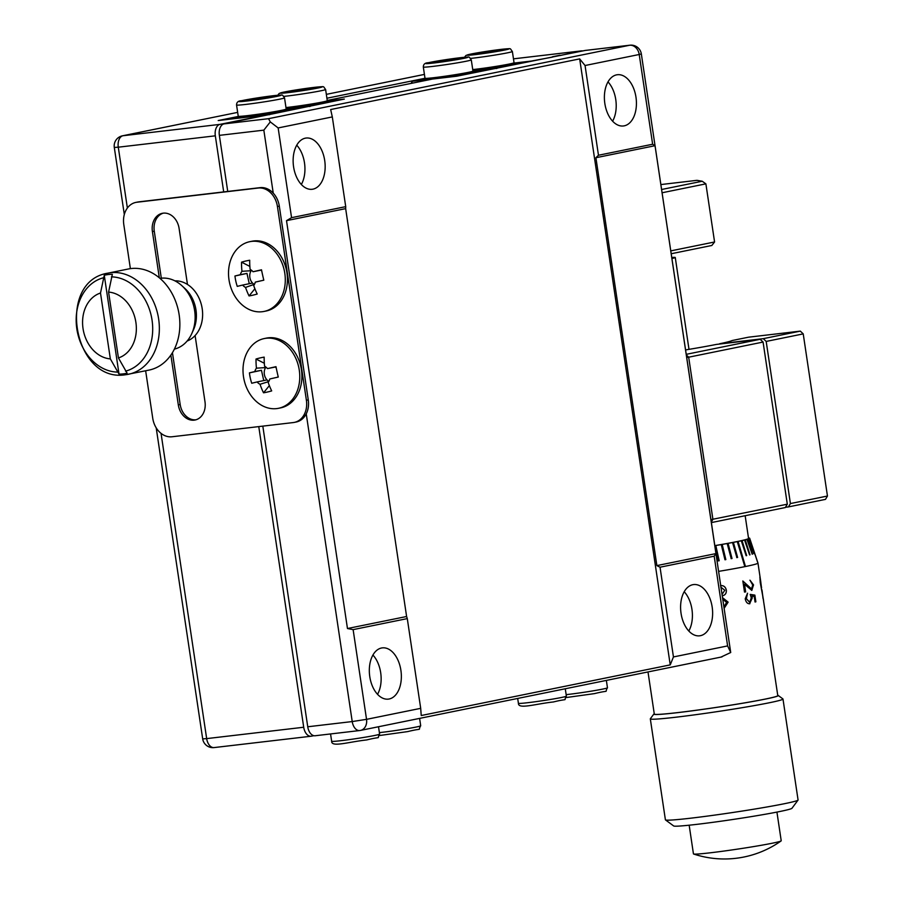 <?xml version="1.0" encoding="UTF-8"?>
<svg xmlns="http://www.w3.org/2000/svg" width="904" height="904" viewBox="0 0 904 904"><rect width="100%" height="100%" fill="white"/><g stroke="black" fill="none" stroke-linecap="round" stroke-linejoin="round"><path stroke-width="1.36" d="M174.382 349.125A36.115 28.465 -101.5 0 0 191.784 333.576A36.115 28.465 -101.5 0 0 182.088 285.89A36.115 28.465 -101.5 0 0 160.991 278.229A36.115 28.465 -101.5 0 0 159.997 278.375M107.926 273.155C55.607 281.178 73.563 383.477 125.599 374.731L149.002 370.098A51.596 40.657 -101.5 0 0 178.879 313.112A51.596 40.657 -101.5 0 0 131.103 268.556A51.596 40.657 -101.5 0 0 128.436 268.974L107.926 273.155A51.596 40.657 78.5 0 1 110.582 272.725A51.596 40.657 78.5 0 1 158.369 317.281A51.596 40.657 78.5 0 1 128.492 374.267A51.596 40.657 78.5 0 1 125.825 374.697M108.582 292.082L112.345 274.33A50.262 39.606 -101.5 0 0 108.265 274.545A50.262 39.606 -101.5 0 0 104.265 275.279L119.034 374.109A50.262 39.606 -101.5 0 0 123.113 373.894A50.262 39.606 -101.5 0 0 127.114 373.16L118.435 357.939L108.582 292.082A33.719 26.578 78.5 0 1 135.894 322.389A33.719 26.578 78.5 0 1 118.435 357.939M119.034 374.109L110.344 358.888A33.719 26.578 78.5 0 1 83.032 328.581A33.719 26.578 78.5 0 1 100.502 293.032L104.265 275.279M100.502 293.032L110.344 358.888M182.088 285.89L185.23 288.794A30.951 24.397 78.5 0 1 193.535 329.666L191.784 333.576M192.642 331.497A30.951 24.397 -101.5 0 0 195.976 309.982A30.951 24.397 -101.5 0 0 183.681 287.461M187.139 341.023A30.951 24.397 -101.5 0 0 202.202 308.716A30.951 24.397 -101.5 0 0 174.901 280.85M472.905 70.693L496.488 67.924L526.998 61.721L513.992 63.246M496.963 68.388L496.239 68.534M238.396 116.65L225.593 119.26L269.268 114.141L299.766 107.938L286.161 109.531M269.742 114.605L269.019 114.751M661.604 189.501L702.227 181.241L696.973 180.337L660.858 184.563M670.768 250.883L714.578 241.978L711.832 245.481L671.197 253.742M714.578 241.978L705.888 183.851L662.09 192.767M705.888 183.851L702.227 181.241M493.821 50.579L474.43 53.799L497.076 51.144L501.437 50.251L493.821 50.579L493.674 51.539M485.55 52.748L485.414 52.127M265.968 96.92L246.589 100.129L269.222 97.485L273.584 96.592L265.968 96.92L265.821 97.881M257.708 99.09L257.561 98.468M425.004 78.286L326.92 98.231M313.857 735.686L311.451 736.172A10.317 6.339 83.3 0 1 311.134 736.229A10.317 6.339 83.3 0 1 303.71 727.245L258.77 426.598M582.73 50.952A10.317 6.339 83.3 0 0 581.419 50.884A10.317 6.339 83.3 0 0 581.091 50.929L559.971 55.573M552.502 57.099L531.292 61.065L514.037 63.077M238.294 116.458L218.192 120.548L266.714 114.876L220.022 124.368A10.317 6.339 83.3 0 0 215.321 135.826L118.277 147.194L127.374 208.033M223.695 191.908L215.321 135.826M552.457 56.76L559.926 55.234M372.934 655.05A25.798 15.843 -96.7 0 1 380.686 672.7A25.798 15.843 -96.7 0 1 377.533 694.328M369.781 676.667A25.798 15.843 -96.7 0 1 382.347 647.874A25.798 15.843 -96.7 0 1 400.901 670.339A25.798 15.843 -96.7 0 1 388.336 699.12A25.798 15.843 -96.7 0 1 369.781 676.667M684.204 591.736A25.798 15.843 -96.7 0 1 691.955 609.398A25.798 15.843 -96.7 0 1 688.803 631.015M681.051 613.364A25.798 15.843 -96.7 0 1 693.605 584.572A25.798 15.843 -96.7 0 1 712.171 607.025A25.798 15.843 -96.7 0 1 699.606 635.817A25.798 15.843 -96.7 0 1 681.051 613.364M608.008 81.902A25.798 15.843 -96.7 0 1 615.76 99.553A25.798 15.843 -96.7 0 1 612.607 121.181M604.844 103.519A25.798 15.843 -96.7 0 1 617.409 74.727A25.798 15.843 -96.7 0 1 635.975 97.191A25.798 15.843 -96.7 0 1 623.41 125.972A25.798 15.843 -96.7 0 1 604.844 103.519M296.738 145.205A25.798 15.843 -96.7 0 1 304.49 162.867A25.798 15.843 -96.7 0 1 301.337 184.484M293.585 166.822A25.798 15.843 -96.7 0 1 306.14 138.041A25.798 15.843 -96.7 0 1 324.705 160.494A25.798 15.843 -96.7 0 1 312.14 189.286A25.798 15.843 -96.7 0 1 293.585 166.822M249.199 241.809A35.595 28.058 -101.5 0 0 229.582 282.941A35.595 28.058 -101.5 0 0 264.002 311.439A35.595 28.058 -101.5 0 0 264.623 311.315A35.595 28.058 -101.5 0 0 284.229 270.183A35.595 28.058 -101.5 0 0 249.809 241.673A35.595 28.058 -101.5 0 0 249.199 241.809M251.481 270.251A8.78 6.916 -101.5 0 0 251.142 270.725A8.78 6.916 -101.5 0 0 250.227 272.658A8.78 6.916 -101.5 0 0 252.521 283.031L242.656 285.065A47.166 0.655 -12.5 0 0 237.255 286.376A47.29 42.68 -104.2 0 1 235.831 281.246A47.29 42.68 -104.2 0 1 234.95 276.002L246.973 273.415L249.267 283.709M252.521 283.031A8.78 6.916 -101.5 0 0 254.171 284.364L245.538 287.415A47.166 29.03 76.9 0 0 249.052 295.936A47.29 16.035 150.5 0 0 257.211 294.026A47.166 29.03 -103.1 0 1 253.696 285.506A9.808 7.729 -101.5 0 0 255.312 282.116A47.166 0.655 -12.5 0 1 263.81 280.183A47.29 9.424 77.3 0 1 262.601 274.997A47.29 9.424 77.3 0 1 261.505 269.81A47.166 0.655 167.5 0 0 253.018 271.742A9.808 7.729 -101.5 0 0 250.125 269.403A47.166 29.03 -103.1 0 1 249.707 260.25A47.29 17.21 4.6 0 0 241.549 262.16A47.166 29.03 76.9 0 0 241.967 271.302A9.808 7.729 -101.5 0 0 240.351 274.692A47.166 0.655 167.5 0 0 234.95 276.002M264.002 311.439L266.138 311.01A35.595 28.058 -101.5 0 0 266.759 310.874A35.595 28.058 -101.5 0 0 286.455 270.138A35.595 28.058 -101.5 0 0 251.945 241.244L249.809 241.673M265.957 367.126A8.78 6.916 -101.5 0 0 265.618 367.589A8.78 6.916 -101.5 0 0 264.702 369.533A8.78 6.916 -101.5 0 0 267.008 379.906A8.78 6.916 -101.5 0 0 268.657 381.239A8.78 6.916 -101.5 0 0 268.85 381.352M263.674 338.684A35.595 28.058 -101.5 0 0 244.069 379.804A35.595 28.058 -101.5 0 0 278.477 408.314A35.595 28.058 -101.5 0 0 279.099 408.179A35.595 28.058 -101.5 0 0 298.704 367.058A35.595 28.058 -101.5 0 0 264.296 338.548A35.595 28.058 -101.5 0 0 263.674 338.684M268.725 381.578L260.024 384.279A9.808 7.729 -101.5 0 1 257.132 381.94A47.166 0.655 -12.5 0 0 251.73 383.251A47.29 42.68 -104.2 0 1 250.306 378.121A47.29 42.68 -104.2 0 1 249.425 372.877L261.459 370.29L263.742 380.573M260.024 384.279A47.166 29.03 76.9 0 0 263.527 392.799A47.29 16.035 150.5 0 0 271.686 390.901A47.166 29.03 -103.1 0 1 268.172 382.381A9.808 7.729 -101.5 0 0 269.799 378.979A47.166 0.655 -12.5 0 1 278.285 377.047A47.29 9.424 77.3 0 1 277.076 371.872A47.29 9.424 77.3 0 1 275.98 366.674A47.166 0.655 167.5 0 0 267.494 368.606A9.808 7.729 -101.5 0 0 264.601 366.267A47.166 29.03 -103.1 0 1 264.183 357.125A47.29 17.21 4.6 0 0 256.024 359.024A47.166 29.03 76.9 0 0 256.442 368.177A9.808 7.729 -101.5 0 0 254.826 371.567A47.166 0.655 167.5 0 0 249.425 372.877M278.477 408.314L280.613 407.885A35.595 28.058 -101.5 0 0 281.234 407.749A35.595 28.058 -101.5 0 0 300.93 367.013A35.595 28.058 -101.5 0 0 266.42 338.107L264.296 338.548M798.04 800.096L791.96 808.289A59.845 2.441 171.5 0 1 758.015 815.498A59.845 2.441 171.5 0 1 696.701 824.369A59.845 2.441 171.5 0 1 673.683 825.962L665.48 819.905A67.077 2.735 -8.5 0 0 691.277 818.12A67.077 2.735 -8.5 0 0 759.993 808.176A67.077 2.735 -8.5 0 0 798.04 800.096A67.077 2.735 -8.5 0 0 798.074 799.972L782.988 699.029A67.077 2.735 171.5 0 1 746.128 707.018A67.077 2.735 171.5 0 1 676.192 717.177A67.077 2.735 171.5 0 1 650.315 718.861A67.077 2.735 171.5 0 1 650.36 718.736L653.829 714.058A62.941 2.565 -8.5 0 0 678.068 712.589A62.941 2.565 -8.5 0 0 744.839 702.871A62.941 2.565 -8.5 0 0 778.231 695.47A62.941 2.565 -8.5 0 0 777.734 695.312M650.315 718.861L665.4 819.804A67.077 2.735 -8.5 0 0 665.48 819.905M745.156 515.709L748.557 538.422A56.749 2.316 171.5 0 1 714.827 545.62M763.36 599.77L777.79 695.639A62.432 2.542 171.5 0 1 743.472 703.075A62.432 2.542 171.5 0 1 678.384 712.521A62.432 2.542 171.5 0 1 654.304 714.092L647.999 671.943M776.931 812.086L781.214 840.765A44.375 1.808 171.5 0 1 781.101 840.935A44.375 1.808 171.5 0 1 772.106 843.251A44.375 1.808 171.5 0 1 710.567 852.766A44.375 1.808 171.5 0 1 693.617 854.009A44.375 1.808 171.5 0 1 693.447 853.884L689.164 825.205M671.762 257.482A25.798 1.051 171.5 0 1 675.265 257.493A25.798 1.051 171.5 0 1 671.909 258.521M778.231 695.47L782.92 698.928A67.077 2.735 171.5 0 1 782.988 699.029M748.478 537.97A57.879 2.362 171.5 0 1 749.337 538.072L749.439 538.095A57.879 2.362 171.5 0 1 749.665 538.242L757.97 563.056A62.432 2.542 171.5 0 1 757.97 563.079A62.432 2.542 171.5 0 1 718.669 571.362M728.127 602.143L722.612 597.736L728.127 602.143L724.183 608.268M720.533 585.6C723.641 585.351 725.573 586.854 726.319 590.086C726.59 593.137 725.347 595.024 722.612 595.759L722.578 595.759C725.313 595.024 726.545 593.137 726.274 590.086C725.528 586.854 723.607 585.363 720.499 585.6M722.104 594.335L724.793 590.267L720.759 587.058M749.789 603.748L749.868 603.736C747.529 603.951 745.969 602.301 745.212 598.798L747.551 593.216L746.376 598.663L749.687 602.267L751.28 597.883L750.252 594.391L754.874 595.126L755.868 601.815A62.432 2.542 171.5 0 1 755.055 602.007L754.218 596.459L751.8 596.064L752.264 597.951L749.608 603.782L752.184 597.962L751.8 596.064M749.891 580.221L753.461 584.933L751.834 590.391L744.512 584.278L745.653 591.871A62.432 2.542 171.5 0 1 744.512 592.086L742.851 581.001L751.54 588.945L752.727 585.035L749.981 580.21L753.552 584.922L751.676 590.414M742.783 581.012L751.54 588.945M763.53 600.279L760.241 582.538L759.902 576.831L761.349 586.436L760.693 581.261A62.432 2.542 171.5 0 1 760.693 581.261L757.97 563.079M761.134 584.978L761.575 587.894M749.665 538.242A57.879 2.362 171.5 0 1 749.653 538.321L757.767 562.695A60.613 2.475 -8.5 0 0 757.801 562.65L749.653 538.321M749.631 538.366A57.879 2.362 171.5 0 1 749.066 538.705L748.489 538.818L753.868 553.689A60.613 2.475 171.5 0 0 754.026 553.621L749.066 538.705M748.919 538.773A57.879 2.362 171.5 0 1 747.597 539.225L746.941 539.338L752.196 554.242A60.613 2.475 171.5 0 0 752.467 554.163L747.597 539.225M747.314 539.304A57.879 2.362 171.5 0 1 745.246 539.857L744.534 539.982L749.608 554.92A60.613 2.475 171.5 0 0 750.004 554.819L745.246 539.857M744.839 539.948A57.879 2.362 171.5 0 1 742.06 540.592L741.291 540.728L746.162 555.711A60.613 2.475 171.5 0 0 746.67 555.598L742.06 540.592M741.54 540.716A57.879 2.362 171.5 0 1 738.093 541.439L737.269 541.575L744.693 566.141A60.613 2.475 -8.5 0 0 745.325 566.017L738.093 541.439M737.472 541.564A57.879 2.362 171.5 0 1 733.404 542.366L732.534 542.513L736.884 557.587A60.613 2.475 171.5 0 0 737.607 557.452L733.404 542.366M732.692 542.502A57.879 2.362 171.5 0 1 728.07 543.361L727.166 543.507L731.223 558.649A60.613 2.475 171.5 0 0 732.025 558.502L728.07 543.361M727.268 543.507A57.879 2.362 171.5 0 1 722.183 544.411L721.234 544.57L724.974 559.757A60.613 2.475 171.5 0 0 725.844 559.599L722.183 544.411M721.302 544.57A57.879 2.362 171.5 0 1 715.821 545.507L714.838 545.654L718.251 560.898A60.613 2.475 171.5 0 0 719.188 560.74L715.821 545.507M719.188 560.74L718.205 560.898M725.844 559.599L724.963 559.734M732.025 558.502L731.11 558.649M737.607 557.452L736.737 557.598M745.325 566.017L744.693 566.107M759.857 577.26L761.417 586.798M761.835 589.611L763.417 600.166M762.999 598.414L762.095 590.651L762.999 598.414M744.512 584.278L745.574 591.871A62.319 2.542 171.5 0 1 744.512 592.086M747.472 593.25L746.297 598.663L749.608 602.279M750.173 594.403L754.784 595.137L755.778 601.827A62.319 2.542 171.5 0 1 755.055 601.996M728.082 602.143L724.183 608.245M723.957 606.72L726.613 602.448L722.838 599.25M315.496 735.709A10.317 6.339 -96.7 0 1 315.168 735.754A10.317 6.339 -96.7 0 1 307.744 726.771L262.815 426.123M306.241 413.851A20.634 16.261 78.5 0 1 296.207 422.01L294.331 422.394A20.634 16.261 -101.5 0 0 306.399 400.269L308.264 399.896A20.634 16.261 78.5 0 1 306.241 413.851L352.221 721.561L307.744 726.771M138.787 201.852L136.922 202.236A20.634 16.261 -101.5 0 0 135.849 202.406L137.724 202.021A20.634 16.261 78.5 0 1 138.787 201.852L260.092 187.648A20.634 16.261 78.5 0 1 273.245 193.14A20.634 16.261 78.5 0 1 279.313 206.157L308.264 399.896M227.74 191.445L219.356 135.363A10.317 6.339 -96.7 0 1 224.056 123.893L344.334 99.078L327.271 101.078M327.248 100.468L432.507 79.055L456.769 76.218L585.125 50.454A10.317 6.339 -96.7 0 1 585.453 50.409A10.317 6.339 -96.7 0 1 585.781 50.387M598.471 155.251L652.631 144.233L639.218 54.5L585.057 65.517L598.471 155.251L595.905 157.725L655.05 145.702L652.631 144.233M291.563 217.672L345.723 206.654L332.31 116.921L278.149 127.939L291.563 217.672L286.512 220.655L345.656 208.632L345.723 206.654M727.607 645.919L714.194 556.186L660.033 567.203L673.446 656.937L727.607 645.919L730.714 652.507L721.042 657.061M420.699 708.34L407.286 618.607L353.125 629.625L366.538 719.347L420.699 708.34L421.23 715.527L670.237 664.881L579.679 58.896L330.661 109.542L332.31 116.921M286.512 220.655L347.464 628.529L406.608 616.505L345.656 208.632M595.905 157.725L656.869 565.599L716.013 553.576L655.05 145.702M273.245 193.14L263.832 130.153L270.296 121.904L268.533 118.684L629.602 45.256L585.125 50.454M347.464 628.529L353.125 629.625M407.286 618.607L406.608 616.505M714.194 556.186L716.013 553.576M656.869 565.599L660.033 567.203M670.237 664.881L673.446 656.937M585.057 65.517L579.679 58.896M270.296 121.904L278.149 127.939M585.453 50.409L629.93 45.2A10.317 6.339 -96.7 0 0 629.602 45.256A10.317 8.136 78.5 0 1 639.218 54.5L641.331 53.924L730.714 652.507M286.139 108.672L309.722 105.915L340.412 99.881M340.232 99.711L327.225 101.237M323.236 101.87A23.221 0.949 171.5 0 1 318.66 103.757A23.221 0.949 171.5 0 1 289.449 108.152M310.208 106.378L309.473 106.525M307.055 88.569L287.664 91.779L295.28 91.451L314.671 88.242L308.049 89.021L312.716 87.903L307.055 88.569L306.908 89.53M298.795 90.739L298.648 90.117M456.158 76.286L486.521 69.958L472.916 71.552M455.955 76.309L412.348 81.27L411.512 83.326M425.151 78.671L412.348 81.27L411.094 83.417M468.905 72.241A23.221 0.949 171.5 0 1 464.328 74.128A23.221 0.949 171.5 0 1 435.118 78.524C421.806 79.891 426.485 79.032 424.993 78.241A24.25 0.994 -8.5 0 0 434.349 77.631A24.25 0.994 -8.5 0 0 459.627 73.959A24.25 0.994 -8.5 0 0 472.961 71.077L471.278 59.856A24.25 0.994 171.5 0 1 457.955 62.749A24.25 0.994 171.5 0 1 432.666 66.421A24.25 0.994 171.5 0 1 423.321 67.02C423.354 64.274 424.982 62.851 428.202 62.749L459.695 57.766C471.538 56.997 468.08 55.924 471.278 59.856M440.474 61.879L433.344 62.15L437.898 61.619M453.751 59.766L440.395 61.449M444.463 61.11L444.316 60.489L437.694 61.269M444.316 60.489L452.723 58.941L452.576 59.901M453.345 59.811L458.384 58.274L452.723 58.941M261.459 370.29L254.826 371.567M256.442 368.177L265.618 367.589L265.437 366.753M256.024 359.024L264.33 363.272M267.494 368.606L276.025 366.888M263.527 392.799L269.358 385.624M257.132 381.94L267.008 379.906M277.81 377.16A8.78 6.916 -101.5 0 0 278.059 376.109M276.251 368.018A8.78 6.916 -101.5 0 0 275.426 367.024M263.335 280.285A8.78 6.916 -101.5 0 0 263.584 279.246M261.776 271.155A8.78 6.916 -101.5 0 0 260.951 270.149L261.55 270.013M246.973 273.415L240.351 274.692M241.967 271.302L251.142 270.725L250.962 269.878M253.018 271.742L260.951 270.149M242.656 285.065A9.808 7.729 -101.5 0 0 245.538 287.415M241.549 262.16L249.854 266.409M249.052 295.936L254.883 288.749M279.313 206.157L277.438 206.53A20.634 16.261 -101.5 0 0 258.216 188.032L260.092 187.648M145.646 370.776L152.742 418.258A20.634 16.261 -101.5 0 0 171.963 436.768L293.269 422.563A20.634 16.261 -101.5 0 0 294.331 422.394M135.849 202.406A20.634 16.261 -101.5 0 0 123.791 224.52L130.379 268.646M159.319 277.799L152.403 231.548A17.029 13.413 78.5 0 1 162.358 213.299A17.029 13.413 78.5 0 1 179.094 228.418L187.467 284.444M195.106 335.553L204.993 401.772A17.029 13.413 78.5 0 1 195.049 420.021A17.029 13.413 78.5 0 1 178.314 404.89L170.867 355.102M161.307 278.195L154.268 231.164A17.029 13.413 78.5 0 1 163.296 213.152M195.976 419.784A17.029 13.413 78.5 0 1 180.178 404.517L172.438 352.684M136.922 202.236L258.216 188.032M277.438 206.53L306.399 400.269M785.508 507.246L788.446 506.907L790.412 503.562L827.454 496.025L803.227 333.892L766.185 341.429L790.412 503.562M766.185 341.429L763.304 338.661L800.345 331.124L748.591 337.181L732.093 340.537A70.162 2.859 171.5 0 1 719.595 343.769L763.304 338.661M686.238 354.334L760.196 339.294L716.488 344.401A70.162 2.859 171.5 0 1 687.899 349.532L685.582 349.995M710.939 519.63L787.305 504.195L763.078 342.062L688.678 357.193L712.906 519.325L711.301 522.06M787.305 504.195L785.339 507.539L711.38 522.58M760.196 339.294L763.078 342.062M686.317 354.922L688.678 357.193L686.701 357.498M827.454 496.025L825.488 499.37L788.446 506.907M800.345 331.124L803.227 333.892M117.43 372.086A47.98 37.81 78.5 0 1 76.829 328.875A47.98 37.81 78.5 0 1 103.338 277.81M111.429 276.861A47.98 37.81 78.5 0 1 152.041 320.072A47.98 37.81 78.5 0 1 125.52 371.148M566.153 694.645A24.25 0.994 -8.5 0 0 595.465 690.441A24.25 0.994 -8.5 0 0 607.465 687.786C603.804 693.571 611.466 689.436 594.459 693.617L566.266 697.538M367.612 736.783A24.25 0.994 -8.5 0 0 379.612 734.127C375.962 739.913 383.624 735.777 366.606 739.958C348.616 741.868 331.395 747.574 331.655 741.291A24.25 0.994 -8.5 0 0 367.612 736.783M472.736 69.574A24.25 0.994 -8.5 0 0 475.436 69.28A24.25 0.994 -8.5 0 0 500.726 65.608A24.25 0.994 -8.5 0 0 514.048 62.715L512.376 51.505A24.25 0.994 171.5 0 1 499.042 54.387A24.25 0.994 171.5 0 1 473.764 58.059A24.25 0.994 171.5 0 1 470.656 58.398M500.692 49.426A21.154 0.859 -8.5 0 0 471.357 53.969A21.154 0.859 -8.5 0 0 475.165 54.624A21.154 0.859 -8.5 0 0 504.511 50.082A21.154 0.859 -8.5 0 0 500.692 49.426M510.003 63.879A23.221 0.949 171.5 0 1 505.426 65.766A23.221 0.949 171.5 0 1 476.216 70.173M286.195 109.056L285.483 110.277L280.455 111.554L248.329 116.514C235.051 117.882 239.729 117.011 238.238 116.22A24.25 0.994 -8.5 0 0 247.583 115.622A24.25 0.994 -8.5 0 0 272.872 111.949A24.25 0.994 -8.5 0 0 286.195 109.056L284.523 97.835A24.25 0.994 171.5 0 1 271.2 100.728A24.25 0.994 171.5 0 1 245.911 104.401A24.25 0.994 171.5 0 1 236.554 105.011C236.588 102.265 238.227 100.841 241.447 100.739L272.94 95.756C284.783 94.988 281.325 93.903 284.523 97.835M272.85 95.767A21.154 0.859 -8.5 0 0 243.504 100.31A21.154 0.859 -8.5 0 0 247.323 100.965A21.154 0.859 -8.5 0 0 276.658 96.423A21.154 0.859 -8.5 0 0 272.85 95.767M282.15 110.22A23.221 0.949 171.5 0 1 277.573 112.107A23.221 0.949 171.5 0 1 248.363 116.514M161.048 433.355L206.666 738.613L303.71 727.245M581.091 50.929L513.472 58.85M424.417 74.422L326.333 94.366L424.417 74.399M124.311 214.497L114.299 147.454L118.277 147.194A10.317 6.339 -96.7 0 1 122.978 135.736A10.317 8.136 78.5 0 0 122.447 135.815L237.662 112.378L122.978 135.736L220.022 124.368M214.417 747.54A10.317 6.339 -96.7 0 1 214.09 747.585A10.317 6.339 -96.7 0 1 206.666 738.613L202.688 738.873L156.2 427.829M459.605 57.788A21.154 0.859 -8.5 0 0 430.259 62.319A21.154 0.859 -8.5 0 0 434.078 62.975A21.154 0.859 -8.5 0 0 463.424 58.444A21.154 0.859 -8.5 0 0 459.605 57.788M554.367 698.803A24.25 0.994 -8.5 0 0 566.379 696.136C562.717 701.933 570.379 697.798 553.372 701.967C535.371 703.877 518.15 709.583 518.41 703.312A24.25 0.994 -8.5 0 0 554.367 698.803M285.98 107.565A24.25 0.994 -8.5 0 0 288.67 107.26A24.25 0.994 -8.5 0 0 313.959 103.587A24.25 0.994 -8.5 0 0 327.282 100.706L325.609 89.485A24.25 0.994 171.5 0 1 312.287 92.377A24.25 0.994 171.5 0 1 286.997 96.039A24.25 0.994 171.5 0 1 283.901 96.389M313.925 87.417A21.154 0.859 -8.5 0 0 284.59 91.948A21.154 0.859 -8.5 0 0 288.41 92.603A21.154 0.859 -8.5 0 0 317.745 88.072A21.154 0.859 -8.5 0 0 313.925 87.417M379.397 732.624A24.25 0.994 -8.5 0 0 408.698 728.432A24.25 0.994 -8.5 0 0 420.699 725.765C417.049 731.562 424.699 727.426 407.693 731.596L379.51 735.517M263.832 130.153L219.356 135.363M224.056 123.893L268.533 118.684M359.973 730.5A10.317 6.339 -96.7 0 1 359.645 730.545A10.317 6.339 -96.7 0 1 352.221 721.561L366.538 719.347A10.317 8.136 78.5 0 1 360.504 730.409A10.317 8.136 78.5 0 1 359.973 730.5M154.268 231.164L152.403 231.548M180.178 404.517L178.314 404.89M606.358 680.407L607.465 687.786M378.516 726.748L379.612 734.127M330.559 733.958L331.655 741.291M514.048 62.715L513.336 63.935L508.297 65.212L472.882 70.535M512.376 51.505C509.167 47.562 512.624 48.646 500.793 49.415L469.3 54.398L465.922 55.483L464.52 57.268M238.238 116.22L236.554 105.011M202.688 738.873A10.317 10.317 0 0 0 214.09 747.585L311.134 736.229M122.447 135.815A10.317 10.317 0 0 0 114.299 147.454M513.472 58.839L581.419 50.884M424.993 78.241L423.321 67.02M565.271 688.769L566.379 696.136M327.282 100.706L326.57 101.915L321.53 103.203L286.116 108.525M325.609 89.485C322.4 85.552 325.869 86.626 314.027 87.394L282.534 92.377L279.155 93.474L277.754 95.248M419.603 718.397L420.699 725.765M693.617 854.009A98.027 98.027 0 0 0 781.101 840.935M675.265 257.493L688.995 349.339M315.168 735.754L359.645 730.545A10.317 10.317 0 0 0 360.504 730.409L721.991 656.892M641.331 53.924A10.317 10.317 0 0 0 629.93 45.2M517.687 698.442L518.41 703.312M435.084 78.535L467.21 73.574L472.25 72.286L472.961 71.077"/></g></svg>

